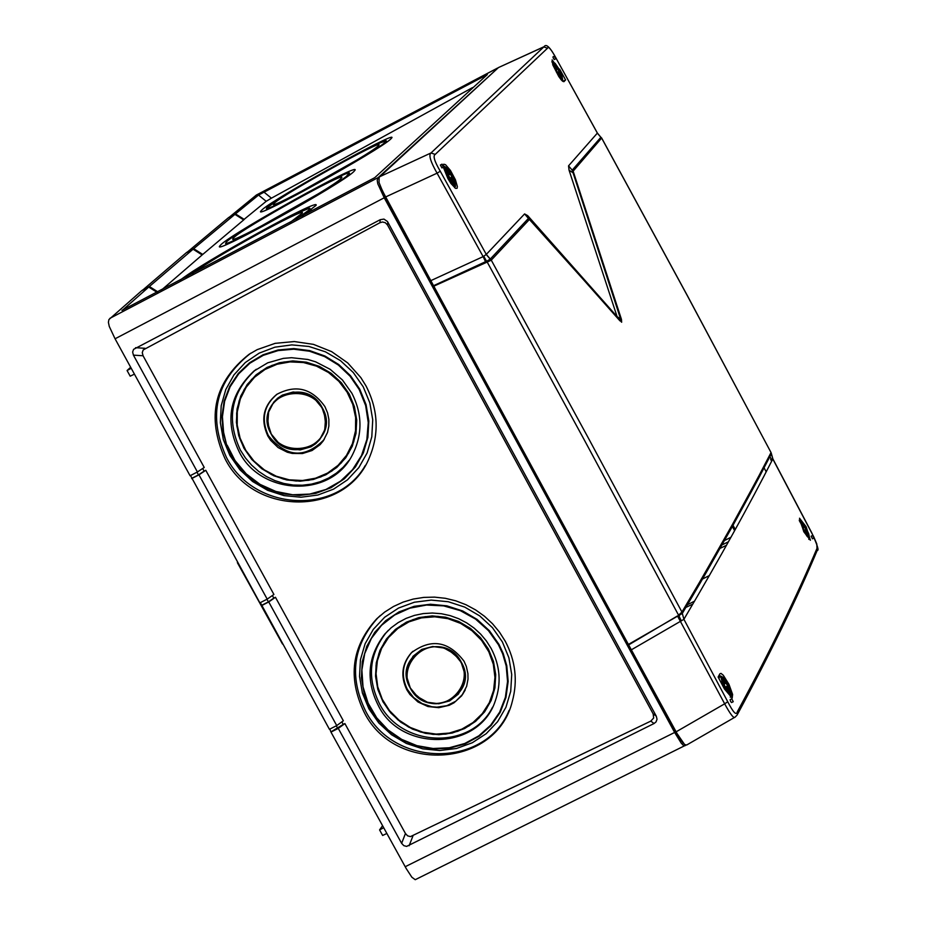 <?xml version="1.0" encoding="UTF-8"?>
<svg xmlns="http://www.w3.org/2000/svg" width="926" height="926" viewBox="0 0 926 926"><rect width="100%" height="100%" fill="white"/><g stroke="black" fill="none" stroke-linecap="round" stroke-linejoin="round"><path stroke-width="1.39" d="M142.338 290.417L186.172 252.833L193.083 249.21L202.146 254.939L161.575 289.965M498.107 67.887L378.259 177.526L377.206 180.234L377.796 183.811L384.232 197.782L115.067 338.789L109.268 326.45L108.4 322.317L108.909 319.574L141.597 290.799L148.727 287.06L122.186 310.488M115.067 338.789L190.096 475.756L197.412 471.971L133.425 355.144L132.638 352.042L133.587 349.345L380.216 219.705L383.943 219.092L387.462 221.499L656.291 716.192L657.032 719.259L656.036 721.921L654.034 723.53L650.816 721.099L653.663 717.997L653.143 713.819L387.566 225.076L385.332 222.703L382.438 221.997L379.938 222.726L143.183 349.947L142.268 352.644L143.067 355.758L204.229 467.468L197.412 471.971M190.501 475.536L259.87 602.872L267.197 599.134L198.963 474.806L191.647 478.592M260.345 602.629L329.425 729.294L336.74 725.59L343.349 720.775L275.45 597.282L273.795 598.127L272.371 595.534M654.034 723.53L406.63 846.399L403.817 845.658L401.629 843.343L338.279 728.392L330.964 732.096L329.841 729.086M330.964 732.096L406.259 868.634L411.85 877.211L415.23 879.7L685.819 745.152M228.872 217.541L256.375 195.039L497.563 68.049M186.867 252.474L228.224 217.876L234.926 214.357L193.684 248.689L202.748 254.43L201.984 254.847M185.976 277.152C207.667 259.511 326.6 194.726 308.011 210.734L310.002 208.963L308.034 208.778L296.968 213.235L259.141 232.796L214.786 258.331L185.929 277.175M296.274 219.265L308.011 210.734M192.272 273.853C207.088 261.028 307.363 205.607 302.281 213.084L289.78 222.68M226.314 242.218C230.366 234.313 366.21 159.098 347.157 175.303C348.755 178.463 216.684 253.388 226.314 242.218M234.174 237.287C244.337 227.379 346.729 170.558 341.729 177.607L340.606 178.892C331.878 188.082 227.738 245.992 232.82 238.792L234.174 237.287M384.452 142.546C386.304 145.069 258.227 217.587 267.035 207.563C270.45 200.687 402.717 127.452 384.452 142.546L385.042 142.569C387.01 145.023 259.396 217.367 266.665 208.2L280.485 197.944L332.214 167.594L378.699 143.356L385.934 140.96L385.042 142.569M274.767 202.771C284.317 193.719 383.862 138.506 378.942 145L377.912 146.134C369.729 154.515 268.505 210.746 273.529 204.102L274.767 202.771M243.561 219.821L266.19 201.312L271.422 198.176L472.561 87.576M234.926 214.357L243.7 219.913L202.748 254.43M262.185 209.67C275.786 197.446 396.86 130.323 391.86 137.777L390.61 139.166C379.081 150.382 255.333 219.126 260.611 211.359L262.185 209.67M221.198 244.395C235.621 231.072 360.133 162.004 355.052 170.141L353.697 171.715C341.462 183.961 214.137 254.743 219.485 246.304L221.198 244.395M180.038 280.265C202.62 262.139 321.102 196.868 316.067 205.352L302.293 216.117M225.898 242.925C218.27 252.96 349.507 178.382 347.771 175.327L349.044 173.741C357.702 163.89 230.273 234.336 226.025 242.577L225.909 242.901M348.743 173.521L350.225 174.458M385.98 140.972L387.23 141.771M266.19 201.312L258.551 195.073L235.493 213.883L244.267 219.427M148.727 287.06L157.061 292.327M193.083 249.21L149.375 286.504L157.895 291.887M228.803 217.402L235.493 213.883M258.551 195.073L487.342 74.566L374.741 177.676L121.931 310.36M142.245 290.243L149.375 286.504M186.786 252.323L193.684 248.689M483.65 76.279L483.488 77.958M271.422 198.176L263.852 192.006M384.232 197.782L674.649 732.454L681.2 743.115L683.238 745.245L685.205 745.673M380.227 185.999L384.822 195.536L383.862 196.034L675.667 733.265L683.284 743.265M261.421 605.685L268.737 601.946L336.74 725.59M498.443 644.727L502.644 653.768L506.186 665.933L507.552 681.455L505.376 697.347L499.635 712.187L490.63 725.232L478.823 735.834L464.817 743.462L449.307 747.757L433.067 748.497L416.92 745.662L401.652 739.365L388.04 729.954L376.755 717.882L368.073 703.077L363.015 686.826L361.881 670.019L364.717 653.571L371.395 638.384L381.547 625.293L394.615 615.026L409.894 608.15L426.55 605.037L443.658 605.882L460.28 610.628L475.489 619.031L488.453 630.618L498.443 644.727L498.987 644.403L503.223 653.501L506.788 665.759L508.166 681.409L505.966 697.417L500.179 712.372L491.116 725.509L479.217 736.193L465.107 743.891L449.48 748.22L433.113 748.96L416.839 746.101L401.456 739.758L387.751 730.278L376.373 718.113L370.446 708.911L364.173 693.713L361.406 677.67L362.309 661.558L366.823 646.198L374.729 632.354L385.656 620.733L399.037 611.889L414.211 606.31L430.428 604.25L446.864 605.835L462.699 610.975L477.133 619.425L489.437 630.756L498.987 644.403M491.116 648.397C500.121 665.574 501.51 683.087 495.283 700.959C478.962 751.194 400.345 752.062 378.121 705.114C365.504 679.915 367.749 656.21 384.846 633.997L391.119 627.793L398.215 622.573L406.074 618.394L414.466 615.385L423.263 613.579L432.349 613.024L441.413 613.73L450.21 615.64L458.683 618.718L466.669 622.874L473.996 628.002L480.594 634.055L486.347 640.896L491.116 648.397M227.171 445.186L235.042 460.581L246.223 473.892L260.079 484.379L275.855 491.463L292.697 494.762L309.689 494.09L325.906 489.495L340.455 481.207L352.551 469.679L361.522 455.523L366.858 439.537L368.259 422.569L365.654 405.565L359.172 389.452L350.051 376.164L338.349 365.029L324.632 356.591L309.539 351.232L293.774 349.195L278.101 350.595L263.239 355.341L249.893 363.224L238.688 373.849L230.134 386.732L224.624 401.271L222.425 416.758L223.594 432.315L226.72 445.29L231.315 455.291L240.899 468.984L253.18 480.328L267.568 488.778L283.344 493.905L299.723 495.456L315.893 493.35L331.057 487.678L344.437 478.742L355.387 466.959L363.339 452.918L367.9 437.315L368.814 420.936L366.048 404.604L359.728 389.14L350.537 375.748L338.742 364.531L324.922 356.024L309.712 350.618L293.831 348.581L278.043 349.982L263.065 354.774L249.626 362.714L238.329 373.421L229.706 386.397L224.161 401.039L221.939 416.654L223.12 432.326L226.72 445.29M238.977 451.379C224.543 420.948 229.509 394.198 253.874 371.118L267.707 362.83L283.298 358.385L291.516 357.702L307.837 359.473L315.65 361.834L330.154 369.312L342.435 379.973L351.857 393.226C362.552 414.154 362.656 434.873 352.158 455.395C329.806 499.195 259.789 494.727 238.977 451.379M338.279 728.392L344.889 723.576L343.233 724.41L341.833 721.886M344.889 723.576L405.449 833.516L407.637 835.854L410.438 836.618L650.816 721.099M267.197 599.134L273.911 594.469L205.78 470.292L204.114 471.149L202.667 468.498M505.283 641.29C515.493 660.689 517.865 680.633 512.379 701.132C496.811 767.272 394.858 774.564 364.103 712.152C347.516 677.519 351.706 646.417 376.685 618.846L384.649 612.098L393.515 606.484L403.099 602.108L413.251 599.064L423.795 597.397L434.525 597.131L445.267 598.289L455.824 600.835L465.998 604.736L475.617 609.921L484.506 616.288L492.505 623.73L499.473 632.122L505.283 641.29M224.972 458.59C206.243 416.735 214.265 381.987 249.025 354.345L257.231 349.623L275.172 343.338L294.283 341.555L313.463 344.368L331.624 351.625L347.713 362.911L360.827 377.588L366.013 385.934C378.248 409.767 379.382 433.646 369.405 457.56C346.058 516.349 253.759 516.777 224.972 458.59M502.378 641.903L508.895 657.784L511.719 674.533L510.712 691.328L505.932 707.29L497.632 721.643L486.219 733.67L472.283 742.756L456.518 748.474L439.723 750.523L422.731 748.833L406.375 743.462L391.49 734.7L378.803 722.975L368.942 708.876L362.413 693.099L359.531 676.42L360.445 659.682L365.122 643.72L373.34 629.321L384.672 617.225L398.585 608.035L414.362 602.224L431.215 600.094L448.3 601.738L464.748 607.109L479.726 615.906L492.482 627.712L502.378 641.903M380.389 615.466L377.97 617.723C353.095 645.167 348.905 676.154 365.4 710.659C393.839 768.048 485.745 768.082 509.103 710.358M363.235 386.813L369.833 402.856L372.727 419.802L371.801 436.806L367.09 453.022L358.837 467.607L347.458 479.853L333.545 489.148L317.792 495.04L300.985 497.227L283.958 495.607L267.568 490.282L252.613 481.497L239.857 469.702L229.926 455.488L223.316 439.537L220.353 422.673L221.198 405.715L225.805 389.51L233.965 374.88L245.274 362.552L259.153 353.153L274.929 347.169L291.794 344.9L308.902 346.463L325.396 351.799L340.444 360.619L353.269 372.495L363.235 386.813M365.342 465.408C336.52 515.99 253.249 510.955 226.384 457.305C207.702 415.658 215.665 381.084 250.263 353.558L249.025 354.345M250.946 353.119L250.263 353.558M401.629 843.343L405.449 833.516M268.737 601.946L275.45 597.282M143.067 355.758L133.425 355.144M205.78 470.292L198.963 474.806M331.265 731.679L343.233 724.41M337.747 728.415L336.312 725.81M409.118 845.762L412.903 836.028M656.291 716.192L653.143 713.819M387.832 222.113L387.566 225.076M380.216 219.705L379.938 222.726M145.093 348.303L135.555 347.69M261.792 605.257L268.39 601.888L266.943 599.261M273.795 598.127L268.39 601.888M196.983 472.191L198.465 474.888L204.114 471.149M191.983 478.233L198.465 474.888M388.307 630.351L386.13 632.724C369.161 654.393 366.916 678.006 379.394 703.586C401.398 747.803 471.403 750.153 492.551 707.175M488.326 648.906L480.525 637.701L470.454 628.395L458.636 621.45L445.649 617.214L432.176 615.906L418.865 617.584L406.41 622.156L395.425 629.414L386.466 638.952L379.973 650.318L376.269 662.923L375.539 676.142L377.808 689.326L382.97 701.792L390.749 712.927L400.773 722.199L412.545 729.121L425.462 733.357L438.889 734.688L452.154 733.056L464.609 728.542L475.605 721.354L484.611 711.851L491.162 700.519L494.924 687.914L495.711 674.66L493.477 661.442L488.326 648.906M464.03 661.199C448.566 640.989 431.007 638.176 411.352 652.784C401.815 663.884 400.333 676.246 406.884 689.882L409.905 694.477L417.962 701.966L427.951 706.538L438.774 707.684L449.226 705.288L453.96 702.834L461.75 695.715L466.635 686.363L468 679.175L467.919 673.63L466.31 666.361L464.03 661.199M412.88 651.302L411.781 652.39C402.278 663.456 400.796 675.772 407.324 689.372L413.575 697.544L421.99 703.528L431.771 706.723L436.864 707.163L446.853 705.705L455.766 701.237L462.722 694.211L465.246 689.939M461.345 662.264C480.687 694.859 427.083 721.643 410.218 687.925C390.807 655.446 444.399 628.43 461.345 662.264M349.09 460.326L343.199 467.225L336.346 473.163L328.661 478.024L320.327 481.694L311.495 484.113L302.351 485.224L293.102 485.016L283.912 483.476L274.999 480.652L266.526 476.589L258.667 471.392L251.606 465.141L245.459 457.988L240.366 450.071C226.106 419.177 231.037 392.543 255.159 370.168L253.874 371.118M256.317 369.266L255.159 370.168M349.206 394.001L354.415 406.664L356.718 420.045L355.989 433.461L352.274 446.263L345.757 457.791L336.786 467.468L325.802 474.818L313.358 479.471L300.082 481.207L286.632 479.934L273.679 475.721L261.873 468.787L251.791 459.47L243.943 448.23L238.723 435.637L236.396 422.302L237.068 408.91L240.714 396.12L247.161 384.568L256.097 374.833L267.058 367.425L279.513 362.714L292.824 360.92L306.332 362.17L319.343 366.372L331.219 373.34L341.335 382.704L349.206 394.001M324.91 406.583L327.549 412.799L328.88 419.362L328.869 426.018L327.503 432.465L323.313 440.822L320.107 444.654L312.05 450.511L302.478 453.543L292.303 453.451L287.315 452.224L278.101 447.559L270.647 440.348L267.822 435.996C260.38 419.536 263.331 405.669 276.689 394.418C295.811 384.209 311.877 388.26 324.91 406.583M324.204 439.491C304.955 458.868 286.319 457.548 268.308 435.556C260.877 419.142 263.829 405.333 277.152 394.117L276.689 394.418M322.271 407.753C305.163 373.595 251.617 401.294 271.191 434.062C288.229 468.116 341.787 440.637 322.271 407.753M282.499 644.033L237.357 562.638M409.107 743.393L408.32 742.594M429.016 748.127L429.977 748.694M382.577 825.737L379.579 829.904L383.677 827.74M379.579 829.904L382.635 835.472L386.837 833.469M134.409 374.139L130.196 376.188L127.082 370.527L130.647 367.263M127.082 370.527L131.214 368.305M486.289 254.407L440.278 171.241C434.444 161.356 432.766 155.73 435.22 154.399L547.521 48.198C548.342 45.849 551.329 49.448 556.48 58.986L597.363 133.112L568.541 165.858L569.062 170.199L617.098 316.634L527.693 215.654L524.591 213.918L486.289 254.407L491.278 260.16L587.489 436.435L681.941 612.051C702.035 577.778 691.919 596.043 732.35 524.614C767.538 460.349 756.148 480.802 771.034 452.548L687.277 295.463L601.668 138.02L573.136 171.16L621.462 319.401L621.659 322.225L529.406 219.462L491.139 260.275L433.819 286.18L382.496 190.999L379.047 182.572L379.116 177.387L498.454 67.575L544.152 46.647M433.819 286.18L628.407 644.438L682.277 613.463C702.359 579.155 692.254 597.444 732.663 525.945C767.839 461.623 756.449 482.087 771.323 453.821L771.346 453.717M735.186 717.06L686.687 745.002L684.638 744.573L677.103 733.635L628.407 644.438M766.184 471.82L764.066 467.815M806.118 526.72L810.4 540.252L803.803 531.755L799.508 518.213L806.118 526.72M683.955 619.205C720.034 557.915 749.655 504.496 772.805 458.972L813.861 537.057L816.825 544.037L816.975 548.389C807.657 570.566 796.024 596.066 782.076 624.888C769.02 651.904 754.077 680.899 737.27 711.886C736.378 715.786 733.207 712.407 727.743 701.734L683.909 619.297L681.941 612.051L683.909 619.297L681.304 620.848L678.874 615.79L679.557 615.454M719.919 673.769L721.018 673.399L723.264 675.216L728.947 684.291L732.605 694.454L732.188 698.065L724.468 689.025L718.125 677.045L719.919 673.769M811.164 536.212L812.449 538.816L813.966 538.052L812.658 535.46L813.966 538.052M731.772 698.794L730.093 699.639L730.602 701.48L731.528 702.556L733.23 701.711L731.772 698.794L733.23 701.711M554.917 57.655L554.454 56.15L554.917 57.655M442.57 165.858L443.6 167.05L442.072 164.145L442.57 165.858M554.454 56.15L552.938 56.949L553.424 58.442L554.315 59.53L555.808 58.755M559.628 69.126L565.589 79.949L563.865 81.719L561.364 80.006L558.76 76.488L552.81 64.913L552.104 59.889L559.142 69.381M440.382 165.036L441.933 167.93L443.6 167.05M443.195 165.523L443.751 164.191L445.556 164.712L450.441 170.442L455.418 179.794L457.375 186.589L457.085 188.291L455.592 188.383L450.927 183.452L447.918 178.614L443.334 167.201M562.765 81.372L565.589 79.949M485.803 262.313L483.14 256.618L486.219 254.476L490.201 259.13L487.389 260.854L433.565 285.694M524.591 213.918L528.422 218.42L490.201 259.13L491.139 260.275M487.389 260.854L487.111 261.896L583.716 438.855L678.55 615.142L681.825 612.225M385.598 196.972L437.072 173.174L483.14 256.618L430.891 280.613M631.405 649.786L681.304 620.848M737.073 715.115L735.151 717.083C733.936 718.9 730.44 714.478 724.664 703.818L676.107 731.829M727.743 701.734L724.664 703.818L677.739 616.415L678.874 615.79L678.445 615.304M597.316 133.159L601.761 138.287L687.242 295.521L771.034 452.548L772.805 458.972M529.556 218.814L528.422 218.42L529.406 219.462M617.063 316.68L618.036 318.66M529.695 218.93L527.693 215.654L530.089 219.346M617.098 316.634L620.57 318.88L620.026 320.917M568.541 165.858L572.21 170.164L620.57 318.88L621.462 319.401M597.339 133.078L600.881 137.279L572.21 170.164L573.136 171.16M601.668 138.02L600.893 137.245L601.668 138.02M600.812 137.233L597.397 133.078L556.48 58.986M440.278 171.241L437.072 173.174C430.486 161.633 428.46 154.897 430.995 152.964L544.106 46.659C546.19 43.325 550.31 47.423 556.503 58.94L556.445 58.928M547.521 48.198L543.736 46.913L498.454 67.575M435.22 154.399L430.995 152.964L379.625 176.75M772.689 458.752L770.652 459.377L771.647 461.241M771.335 453.474L772.759 458.764M677.462 615.952L628.673 644.89M732.385 526.443L734.33 530.112L735.036 529.927M803.386 527.843L799.393 520.806M808.815 539.383L809.011 537.74L805.933 532.033L806.442 533.932L805.307 531.142L804.972 531.802L802.518 526.836L803.537 527.693M806.083 530.934L809.336 537.08L809.162 538.7M809.509 537.717L808.699 533.746L805.423 526.581L801.8 521.35L799.254 520.053L800.608 520.875L803.918 526.917L803.178 524.695L804.196 527.23L804.648 526.825L805.909 530.413M806.106 529.545L804.277 530.586M724.445 684.245L720.995 677.219L718.333 676.663M719.595 675.563L718.773 675.864M730.255 697.266L730.741 695.218L727.304 688.875L727.848 691.051L726.597 687.914L726.192 688.724L723.461 683.191L724.63 684.059M727.523 687.567L728.681 688.435L727.338 686.976L727.118 687.601L731.146 694.396L730.927 696.236M719.34 675.633L721.412 676.408L725.104 683.11L724.618 680.923L725.417 683.446L725.961 682.902L727.593 685.923L727.338 686.976M727.118 687.601L725.868 688.203M725.417 683.446L724.815 683.295M727.593 685.923L725.313 687.231M726.597 687.914L727.269 687.578M556.341 69.23L553.169 62.852L551.942 62.054M562.059 80.747L562.047 79.347L558.922 73.536L559.061 74.937L558.355 72.772L559.2 72.656L562.499 78.895L562.094 80.782M559.2 72.656L560.473 74.184L558.91 72.494M551.873 61.683L553.621 62.412L556.757 68.223L556.318 66.464L557.302 68.929L557.869 68.732L559.038 72.17M556.468 69.091L555.195 67.563L556.318 70.26L557.811 73.027L558.355 72.772M557.302 68.929L556.723 68.779M559.362 71.499L557.498 72.506M448.392 174.667L444.874 167.56L443.635 166.68M454.643 187.723L454.805 185.894L447.258 173.394L448.925 174.076M451.68 178.394L452.976 179.505L451.518 177.85L451.298 178.486L455.372 185.339L454.793 187.515M443.496 166.194L445.441 167.016L449.226 173.856L448.832 171.854L449.561 174.238L450.256 173.972L451.923 177.04L451.518 177.85M451.923 177.04L449.608 178.301M450.557 178.382L449.862 178.73M378.259 177.526L109.858 318.37M497.204 68.293L255.935 195.328M674.649 732.454L405.194 866.736M383.063 701.792L378.144 690.09L375.771 677.739L376.049 665.285L378.977 653.27L384.429 642.227L392.161 632.666L401.838 625.004L413.019 619.587L425.208 616.658L437.871 616.346L450.43 618.695L462.329 623.568L473.036 630.768L482.052 639.959L488.118 649.068L493.026 660.817L495.375 673.214L495.04 685.703L492.053 697.729L486.544 708.749L478.765 718.275L469.065 725.88L457.884 731.251L445.707 734.121L433.09 734.387L420.589 732.026L408.748 727.153L398.099 719.988L389.117 710.844L383.063 701.792M389.476 710.601L398.979 720.15L410.311 727.477L422.893 732.211L436.111 734.098L449.307 733.068L461.808 729.156L473.012 722.546L482.33 713.576L489.31 702.695L493.593 690.437L494.947 677.415L493.326 664.301L488.789 651.73L481.566 640.364L472.029 630.756L460.65 623.406L447.999 618.672L434.722 616.797L421.492 617.885L408.968 621.855L397.786 628.523L388.503 637.539L381.581 648.455L377.368 660.713L376.06 673.711L377.715 686.779L382.276 699.28L389.476 710.601M410.287 687.925L406.838 677.103L407.81 665.968L413.054 656.245L421.781 649.404L432.639 646.51L443.982 648.015L454.053 653.687L461.183 662.391L464.62 673.237L463.625 684.372L458.358 694.095L449.631 700.913L438.774 703.772L427.453 702.267L417.406 696.607L410.287 687.925M417.695 696.283C445.186 721.273 482.955 677.207 453.647 654.173C426.029 629.159 388.411 673.364 417.695 696.283M348.986 394.152L353.373 404.211L356.174 416.688L356.29 429.363L353.744 441.656L348.639 453.034L341.208 462.988L331.797 471.068L320.813 476.925L308.752 480.293L296.146 481.034L283.564 479.112L271.561 474.621L260.657 467.757L251.351 458.821L244.036 448.219L239.637 438.206L236.813 425.775L236.651 413.135L239.139 400.854L244.186 389.464L251.559 379.475L260.947 371.338L271.931 365.423L284.004 361.997L296.644 361.221L309.284 363.119L321.345 367.61L332.307 374.509L341.659 383.48L348.986 394.152M352.794 404.43L347.1 392.138L338.858 381.315L328.475 372.495L316.484 366.129L303.473 362.541L290.116 361.904L277.082 364.242L265.021 369.451L254.546 377.252L246.177 387.265L240.332 398.956L237.287 411.769L237.206 425.034L240.089 438.114L245.784 450.337L254.002 461.113L264.338 469.887L276.272 476.23L289.225 479.83L302.524 480.501L315.535 478.21L327.584 473.07L338.094 465.327L346.509 455.36L352.412 443.681L355.515 430.868L355.642 417.557L352.794 404.43M325.558 418.54L322.098 407.868L314.701 398.909L304.538 393.33L293.16 391.987L282.337 395.101L277.65 398.192L273.714 402.173L268.609 412.116L267.799 423.402L271.26 434.051L278.657 442.998L288.796 448.566L300.14 449.909L310.962 446.83L315.65 443.751L319.597 439.781L324.737 429.849L325.558 418.54M324.945 418.656C321.739 381.998 262.278 387.08 268.285 423.425C271.503 459.956 330.825 455.036 324.945 418.656M709.362 575.555L702.487 579.039M726.516 545.264L720.081 548.366M692.856 604.065L685.853 607.433M694.569 601.136L687.439 604.747M724.502 540.553L730.973 537.254M728.449 541.791L722.06 544.882M355.908 160.557L299.434 192.423L355.931 160.545M317.502 194.24L259.627 226.963L317.514 194.24M676.651 732.836L675.667 733.265M486.926 261.873L483.742 256.294M530.714 220.191L619.644 320.5M573.368 172.988L569.062 170.199M771.161 459.134L769.946 456.495M816.882 551.178L816.975 548.389M771.346 453.509L772.851 458.833L811.697 532.716C817.403 545.101 819.244 550.982 817.23 550.357C796.973 598.578 770.374 653.27 737.443 714.432L737.27 711.886M735.279 529.487L733.022 525.308M800.272 521.535L803.814 531.304L807.298 536.605L809.011 537.74M809.336 537.08L805.805 527.322L803.131 523.028L800.608 520.875M806.268 531.374L805.539 531.721M804.381 530.795L805.828 530.089M804.659 531.281L805.782 530.737M718.935 676.431L719.178 679.036M720.995 677.219L722.245 682.67L724.838 688.284L728.774 694.095L730.741 695.218M731.146 694.396L730.487 690.657L727.315 683.353L723.38 677.554L721.412 676.408M727.72 688.053L726.829 688.481M725.452 687.474L727.257 686.606M725.764 688.03L727.188 687.335M724.178 683.099L724.838 682.751M553.169 62.852L556.468 72.216L562.047 79.347M562.499 78.895L559.2 69.543L555.554 63.94L553.621 62.412M557.545 72.598L558.98 71.869M557.475 69.114L556.63 69.577L557.475 69.114M444.874 167.56L445.313 170.916L448.427 178.116L451.575 183.093L454.805 185.894M455.372 185.339L454.921 181.971L451.819 174.794L447.686 168.625L445.441 167.016M451.865 178.88L451.182 179.227M449.666 178.405L451.448 177.503M450.649 178.568L451.367 178.209M449.77 174.435L448.705 175.026L449.77 174.435M448.277 173.833L448.936 173.475M310.002 208.963L311.333 209.774M225.909 243.353L225.921 244.742M266.665 208.57L266.676 209.751M377.97 617.723L376.685 618.846M386.13 632.724L384.846 633.997M811.141 536.223L812.658 535.46M440.394 165.025L442.072 164.145M734.619 530.667L732.373 526.477M731.343 695.148C728.311 683.469 724.329 676.952 719.409 675.61L718.784 675.853M562.672 79.763L561.897 75.446L558.691 68.559L555.137 63.373L552.405 61.625M455.557 186.369C453.451 175.928 449.573 169.18 443.948 166.124"/></g></svg>

